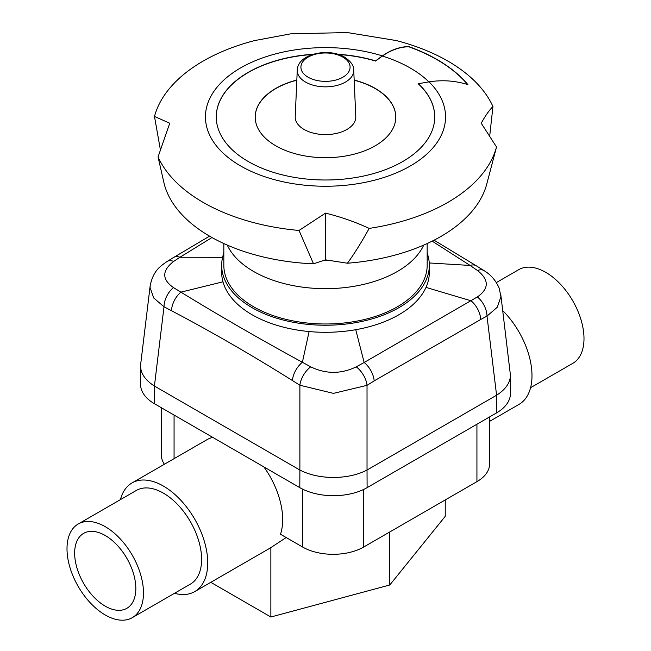 <?xml version="1.0" encoding="UTF-8"?>
<svg xmlns="http://www.w3.org/2000/svg" width="651" height="651" viewBox="0 0 651 651"><rect width="100%" height="100%" fill="white"/><g stroke="black" fill="none" stroke-linecap="round" stroke-linejoin="round"><path stroke-width="0.98" d="M135.831 588.496A43.259 24.974 -120 0 0 116.952 544.96A43.259 24.974 -120 0 0 83.613 533.372A43.259 24.974 -120 0 0 74.653 553.171A43.259 24.974 -120 0 0 93.532 596.715A43.259 24.974 -120 0 0 126.872 608.303A43.259 24.974 -120 0 0 135.831 588.496M132.283 617.669L190.401 584.11A54.082 31.224 -120 0 0 201.607 559.355A54.082 31.224 -120 0 0 178 504.932A54.082 31.224 -120 0 0 136.328 490.447L78.201 524.006A54.082 31.224 -120 0 0 67.004 548.76A54.082 31.224 -120 0 0 90.611 603.184A54.082 31.224 -120 0 0 132.283 617.669A54.082 31.224 -120 0 0 143.48 592.915A54.082 31.224 -120 0 0 119.874 538.491A54.082 31.224 -120 0 0 78.201 524.006M530.565 387.719L572.799 363.339A54.082 31.224 -120 0 0 583.996 338.585A54.082 31.224 -120 0 0 560.389 284.161A54.082 31.224 -120 0 0 518.717 269.677L496.371 282.575M302.56 489.121L302.56 546.995A43.259 24.974 0 0 0 333.149 554.31A43.259 24.974 0 0 0 363.738 546.995L363.738 489.414M489.601 416.925L489.601 463.984A43.259 24.974 0 0 1 476.931 481.642L363.738 546.995M161.399 407.746L161.399 455.155A43.259 24.974 0 0 0 164.377 464.261M489.601 421.368L519.002 404.393A62.732 36.22 -120 0 0 531.989 375.676A62.732 36.22 -120 0 0 502.727 310.617M302.56 546.995L280.483 534.251A62.732 36.22 -120 0 0 282.672 519.62A62.732 36.22 -120 0 0 263.875 466.905M212.755 437.391A62.732 36.22 -120 0 0 206.953 439.685L131.998 482.952A62.732 36.22 -120 0 0 120.435 499.626M174.509 593.289A62.732 36.22 -120 0 0 194.73 591.604A62.732 36.22 -120 0 0 207.726 562.887A62.732 36.22 -120 0 0 180.343 499.756A62.732 36.22 -120 0 0 131.998 482.952M194.73 591.604L269.677 548.337A62.732 36.22 -120 0 0 270.865 547.597L286.188 537.547M445.235 499.944L445.235 516.333L389.786 584.989L270.865 617.01L270.865 547.597M389.786 584.989L389.786 531.957M270.865 617.01L210.802 582.328M500.839 295.058L510.441 375.293C510.238 382.812 505.615 389.453 496.583 395.23L496.501 412.937A47.588 27.472 -0 0 0 510.441 393.513L510.441 375.293M500.92 296.685L499.244 288.328C494.41 277.017 486.972 272.5 484.084 270.637A17.308 9.374 122.5 0 0 477.508 270.515C489.227 279.865 489.17 288.678 477.346 296.962A17.308 10.4 62.5 0 1 487.005 316.101L497.299 307.223L500.92 296.685M299.802 487.648A47.588 27.472 -0 0 0 333.45 495.696A47.588 27.472 -0 0 0 367.107 487.648L367.026 470.03C357.651 474.88 346.462 477.362 333.45 477.476C320.447 477.362 309.258 474.88 299.883 470.03L299.802 487.648L154.499 403.758A47.588 27.472 -0 0 1 140.559 384.326L140.673 364.202L150.194 285.602L150.08 287.498L153.709 297.979L164.011 306.776A17.308 10.497 -63.1 0 1 173.491 287.612C161.774 279.409 161.83 270.67 173.654 261.417A17.308 9.496 -122 0 0 167.022 261.523L173.654 257.47A17.308 9.822 59.3 0 1 173.654 257.462A17.308 9.822 59.3 0 1 179.977 257.235L211.974 237.534M154.499 403.758L154.417 386.043C145.385 380.274 140.762 373.625 140.559 366.106M333.45 393.375L367.026 385.335A17.308 9.521 -122.5 0 0 356.243 366.847C341.075 374.17 325.899 374.17 310.706 366.83A17.308 9.448 122.9 0 0 299.883 385.229L333.45 393.375M223.83 253.117A103.826 59.949 -0 0 0 221.674 265.291L221.674 272.354A103.826 59.949 -0 0 0 222.976 281.818A103.826 59.949 -0 0 0 309.103 331.546A103.826 59.949 -0 0 0 355.739 329.699A103.826 59.949 -0 0 0 426.006 287.392A103.826 59.949 -0 0 0 429.326 272.354L429.326 265.291A103.826 59.949 -0 0 0 427.17 253.117M221.674 265.291A103.826 59.949 -0 0 0 355.739 322.636A103.826 59.949 -0 0 0 429.326 265.291M477.346 296.962L364.153 362.493A17.308 9.83 59.1 0 1 374.162 380.9L480.707 319.486A17.308 10.139 -119.1 0 0 471.023 300.795L426.006 287.392M355.739 329.699L364.153 362.493L356.243 366.847M310.706 366.83L302.381 362.265C259.692 339 219.2 315.629 180.897 292.144A17.308 10.204 118.8 0 0 171.498 310.714C211.917 332.043 252.222 355.308 292.405 380.518A17.308 9.757 -58.7 0 1 302.381 362.265L309.103 331.546M222.976 281.818L180.897 292.144L173.491 287.612M173.654 261.417L179.977 257.235L222.593 257.308M432.174 241.147L470.103 265.445A17.308 9.741 -59 0 1 476.215 265.746L476.215 265.746M429.253 262.963L470.103 265.445L477.508 270.515M496.501 412.937L367.107 487.648M339.269 495.492A35.471 20.482 180 0 1 327.64 495.492M154.499 386.092L299.802 469.989M367.107 469.989L496.501 395.279M423.744 245.085A101.67 58.696 180 0 1 351.882 286.66A101.67 58.696 180 0 1 253.613 271.483A101.67 58.696 180 0 1 227.256 245.085M427.17 243.555L427.17 265.291A101.67 58.696 180 0 1 364.405 319.519A101.67 58.696 180 0 1 253.613 306.792A101.67 58.696 180 0 1 223.83 265.291L223.83 243.555M408.698 46.555L408.698 46.758C399.787 46.937 391.015 50.046 382.397 56.067A317.354 183.224 0 0 0 375.594 61.056L375.594 60.885A317.354 183.224 180 0 1 382.397 55.896C391.015 49.867 399.779 46.758 408.698 46.555A157.908 91.164 180 0 1 437.155 59.583A157.908 91.164 180 0 1 467.882 84.622C455.342 80.691 442.395 79.772 429.058 81.863A237.94 137.377 0 0 0 418.414 83.759L418.414 83.938A109.238 63.066 180 0 1 434.738 117.017M418.414 83.759A109.238 63.066 180 0 1 434.738 116.928A109.238 63.066 180 0 1 367.302 175.192A109.238 63.066 180 0 1 248.259 161.521A109.238 63.066 180 0 1 216.262 116.928A109.238 63.066 180 0 1 313.253 54.253M323.995 260.335A156.622 90.424 0 0 0 328.649 260.319L325.5 259.83L313.505 263.826L299.045 230.462L325.5 213.137C340.855 216.905 355.413 221.991 369.174 228.403A173.052 99.912 0 0 0 447.864 202.38A173.052 99.912 0 0 0 496.518 147.004L481.244 123.218C485.361 115.74 489.259 110.174 492.945 106.512A173.052 99.912 0 0 0 447.864 61.08A173.052 99.912 0 0 0 396.272 40.557L347.317 32.55L290.623 33.852L254.728 40.557A173.052 99.912 0 0 0 203.136 61.08A173.052 99.912 0 0 0 154.482 116.456L169.756 123.218L158.055 156.948A173.052 99.912 0 0 0 203.136 202.38A173.052 99.912 0 0 0 299.045 230.462M369.174 228.403C361.72 241.912 354.478 253.516 347.447 263.224A163.108 94.167 0 0 0 440.833 236.5A163.108 94.167 0 0 0 486.761 184.062L496.518 147.004M160.341 149.527L154.482 116.456M408.698 46.758A157.908 91.164 180 0 1 437.155 59.778A157.908 91.164 180 0 1 467.662 84.557M354.168 80.04A70.3 40.59 180 0 1 375.212 88.406A70.3 40.59 180 0 1 395.8 117.107A70.3 40.59 180 0 1 352.403 154.604A70.3 40.59 180 0 1 275.788 145.8A70.3 40.59 180 0 1 255.2 117.107A70.3 40.59 180 0 1 296.832 80.04M354.177 80.219A70.3 40.59 180 0 1 375.212 88.577A70.3 40.59 180 0 1 395.8 117.188M255.2 117.188A70.3 40.59 180 0 1 296.823 80.219M216.262 117.017A109.238 63.066 180 0 1 312.529 54.481M338.471 54.481A109.238 63.066 180 0 1 375.594 61.056M325.5 213.137L325.5 259.83M347.447 263.224L328.649 260.319M158.055 156.948L164.239 184.062A163.108 94.167 0 0 0 313.505 263.826M492.945 106.512L489.739 135.644M337.747 54.253A109.238 63.066 180 0 1 375.594 60.885M353.737 70.129L355.772 116.659A30.288 17.487 180 0 1 346.918 129.468A30.288 17.487 180 0 1 313.562 133.17A30.288 17.487 180 0 1 295.228 116.659L297.263 70.129A28.245 16.308 0 0 0 305.522 82.067A28.245 16.308 0 0 0 345.478 82.067A28.245 16.308 0 0 0 353.737 70.129C353.908 65.678 350.856 61.349 344.582 57.15C328.674 47.442 297.686 53.699 297.263 70.129M476.931 424.24L476.931 481.642M174.069 458.662L174.069 415.061M367.026 470.03L367.026 385.335L374.162 380.9M154.417 386.043L164.011 306.776L171.498 310.714M480.707 319.486L487.005 316.101L496.583 395.23M292.405 380.518L299.883 385.229L299.883 470.03M429.058 81.863A120.053 69.315 180 0 1 398.908 171.774A120.053 69.315 180 0 1 240.61 165.94A120.053 69.315 180 0 1 229.176 75.557A120.053 69.315 180 0 1 382.397 55.896M382.397 56.067A120.053 69.315 180 0 1 410.39 68.095A120.053 69.315 180 0 1 428.903 81.888M342.882 57.133A24.583 14.192 180 0 1 342.882 77.209A24.583 14.192 180 0 1 308.118 77.209A24.583 14.192 180 0 1 308.118 57.133A24.583 14.192 180 0 1 342.882 57.133M150.194 285.61C153.441 269.953 160.911 265.982 167.022 261.523M173.719 257.43L209.541 236.142M434.062 240.195L476.15 265.714M476.215 265.754L484.084 270.637"/></g></svg>
